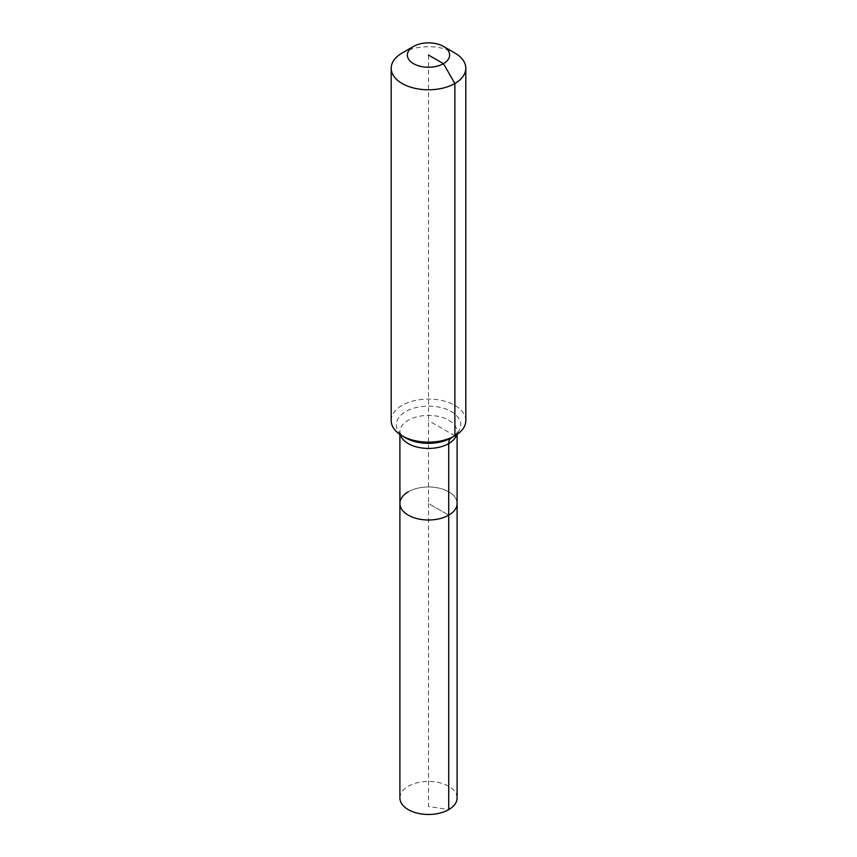 <?xml version="1.0" encoding="UTF-8"?>
<svg xmlns="http://www.w3.org/2000/svg" width="857" height="857" viewBox="0 0 857 857"><rect width="100%" height="100%" fill="white"/><g stroke="black" fill="none" stroke-linecap="round" stroke-linejoin="round"><path stroke-width="0.64" stroke-dasharray="4.29 3.21" d="M399.898 797.953A28.602 16.519 180 0 1 408.275 786.276A28.602 16.519 180 0 1 439.448 782.698A28.602 16.519 180 0 1 457.102 797.953M408.275 491.811A28.602 16.519 180 0 1 439.448 488.233A28.602 16.519 180 0 1 457.102 503.488A28.602 16.519 180 0 0 439.448 488.233A28.602 16.519 180 0 0 408.275 491.811A28.602 16.519 180 0 0 399.898 503.488M391.188 420.605A37.312 21.543 180 0 1 402.115 405.372A37.312 21.543 180 0 1 442.78 400.701A37.312 21.543 180 0 1 465.812 420.605M402.115 53.027A37.312 21.543 180 0 1 454.885 53.027M428.5 55.052L428.5 503.488L448.725 515.164L428.5 503.488L428.5 806.458L448.725 809.629M454.885 435.827L428.5 420.605M400.305 434.713A28.602 16.519 180 0 1 399.898 431.917A28.602 16.519 180 0 1 408.275 420.241A28.602 16.519 180 0 1 448.725 420.241A28.602 16.519 180 0 1 457.102 431.917A28.602 16.519 180 0 1 456.695 434.713M399.898 434.435L400.08 432.689C400.872 432.989 397.969 432.314 405.704 437.895A32.245 18.618 180 0 1 405.704 411.574A32.245 18.618 180 0 1 451.296 411.574A32.245 18.618 180 0 1 451.296 437.895C453.589 437.049 457.809 432.207 456.867 432.796L457.102 434.435"/><path stroke-width="1.29" d="M457.102 434.435L457.102 797.953A28.602 16.519 180 0 1 448.725 809.629A28.602 16.519 180 0 1 417.552 813.207A28.602 16.519 180 0 1 399.898 797.953L399.898 503.488A28.602 16.519 180 0 1 408.275 491.811M443.455 46.428A21.146 12.202 180 0 1 443.444 63.686A21.146 12.202 180 0 1 413.556 63.686A21.146 12.202 180 0 1 413.545 46.428A21.146 12.202 180 0 1 443.455 46.428L454.885 53.027A37.312 21.543 180 0 1 465.812 68.26L465.812 420.605A37.312 21.543 180 0 1 454.885 435.827L451.296 437.895A12.437 7.177 -120 0 0 448.725 443.594L448.725 515.164A28.602 16.519 180 0 0 457.102 503.488A28.602 16.519 180 0 1 448.725 515.164A28.602 16.519 180 0 1 417.552 518.742A28.602 16.519 180 0 1 399.898 503.488A28.602 16.519 180 0 0 417.552 518.742A28.602 16.519 180 0 0 448.725 515.164L448.725 809.629M413.545 46.428A21.146 12.202 180 0 1 413.556 46.428L402.115 53.027L413.556 46.428M465.812 68.26A37.312 21.543 180 0 1 454.885 83.483A37.312 21.543 180 0 1 414.22 88.153A37.312 21.543 180 0 1 391.188 68.26A37.312 21.543 180 0 1 402.115 53.027L402.115 53.027M428.5 55.052L443.444 63.686L454.885 83.483L454.885 435.827A37.312 21.543 180 0 1 402.115 435.827A37.312 21.543 180 0 1 391.188 420.605L391.188 68.26M451.296 437.895L454.885 435.827L451.296 437.895A32.245 18.618 180 0 1 405.704 437.895L402.115 435.827M456.695 434.713A28.602 16.519 180 0 1 448.725 443.594A28.602 16.519 180 0 1 408.275 443.594A28.602 16.519 180 0 1 400.305 434.713M399.898 434.435L399.898 503.488"/></g></svg>
